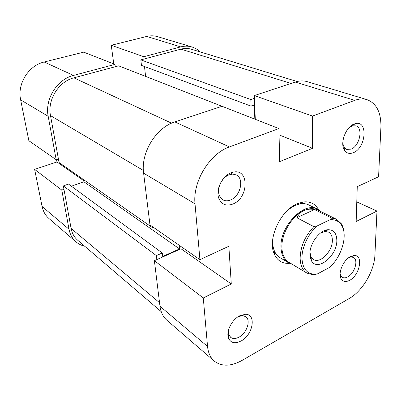 <?xml version="1.0" encoding="UTF-8"?>
<svg xmlns="http://www.w3.org/2000/svg" width="401" height="401" viewBox="0 0 401 401"><rect width="100%" height="100%" fill="white"/><g stroke="black" fill="none" stroke-linecap="round" stroke-linejoin="round"><path stroke-width="0.6" d="M297.096 81.503L191.412 49.228C188.054 48.215 184.56 48.185 180.926 49.138L140.831 59.884L250.851 99.553L254.44 98.355M222.014 106.295L118.641 65.834L73.869 77.839C58.681 81.478 47.223 99.939 50.496 115.613L59.062 162.525L153.042 228.069L152.911 226.981M156.851 259.577L156.37 255.597L63.338 185.919L71.102 228.435C72.04 233.302 74.215 237.217 77.629 240.174L161.217 311.642M254.835 119.132L254.259 105.097L251.136 106.16L141.468 65.398L140.831 59.884M63.338 185.919L68.521 184.089L162.285 252.976L162.691 256.45L179.548 248.931L179.172 245.242M71.418 186.214L83.894 181.773L83.528 179.588M145.608 76.391L144.485 66.521M251.136 106.16L250.851 99.553M153.934 227.693L153.042 228.069M156.37 255.597L162.285 252.976M83.894 181.773L179.548 248.931M239.547 315.868L245.317 314.274C256.695 313.788 253.146 334.865 241.051 340.995C234.715 344.093 230.47 342.96 228.319 337.602C226.124 331.056 232.014 319.652 239.547 315.868M228.565 329.863L228.75 334.354L230.685 337.371C232.911 338.975 235.683 338.9 239.016 337.141C246.826 333.151 251.156 320.143 245.773 316.65L242.425 315.602L238.194 316.67M350.379 256.645L353.867 255.552C363.682 254.294 360.023 275.116 349.717 280.274C345.797 282.294 342.91 281.773 341.056 278.715C337.747 273.231 343.271 260.109 350.379 256.645M340.118 273.587L340.765 275.592L342.384 277.332C343.898 278.149 345.687 277.998 347.757 276.885C354.71 273.407 358.71 259.778 353.406 257.412L351.07 256.956L349.04 257.472M354.098 124.064L355.03 123.749C368.283 119.488 366.263 147.954 353.296 152.701C349.632 154.144 346.725 153.372 344.579 150.395C339.577 143.774 345.612 126.937 354.098 124.064M342.775 143.523L344.098 147.252L346.659 149.388L351.136 149.147C359.647 146.099 363.471 127.894 355.898 125.849L352.494 125.824L348.925 127.804M230.986 172.861L232.715 172.3C249.372 167.538 249.071 198.019 232.851 204.039C226.274 206.42 221.603 204.55 218.846 198.425C215.417 190.034 222.039 176.054 230.986 172.861M230.595 199.954C240.49 196.315 244.57 178.51 236.199 174.891L232.63 174.099L229.056 174.846C221.863 177.427 216.565 188.615 219.312 195.377L220.786 198.029L222.941 199.858C225.227 201.071 227.778 201.101 230.595 199.954M289.602 263.302C282.56 263.873 277.467 260.83 274.334 254.164C267.186 239.718 280.179 210.675 297.011 203.838L302.765 202.044C310.063 201.071 315.381 203.703 318.71 209.939M320.489 211.382L317.346 209.152L308.725 204.906C306.189 203.673 303.326 203.312 300.133 203.828L294.92 205.462L288.525 209.477M295.181 82.055L254.324 95.588L312.524 116.054L354.765 100.36L295.181 82.055C299.442 80.671 303.447 80.541 307.201 81.654L366.975 99.638C363.221 98.521 359.151 98.766 354.765 100.36M356.78 201.904L376.975 211.061L374.92 254.971C374.379 270.921 362.499 291.081 349.206 298.519L242.209 360.334C231.036 366.519 221.713 366.765 214.234 361.07C210.4 357.712 208.169 352.85 207.548 346.474L203.287 297.973L231.287 283.963L228.841 246.254L199.924 259.673L195.021 203.813L143.613 173.172L149.984 224.946L199.924 259.673M254.324 95.588L255.292 119.308M214.234 361.07L166.921 320.264C163.097 316.915 160.781 312.234 159.979 306.224L207.548 346.474M180.776 246.359L181.021 248.785L154.38 260.68L159.979 306.224M143.613 173.172C140.576 152.826 156.049 127.558 174.876 121.914L222.029 106.29L278.901 128.551L279.708 161.598L312.554 148.32L312.524 116.054M272.87 238.169C272.369 243.096 272.88 247.367 274.409 250.986C275.703 253.953 277.557 256.164 279.968 257.627L288.204 262.58L291.778 264.013M278.901 128.551L229.432 146.931C209.608 153.638 192.51 181.788 195.021 203.813M366.975 99.638C376.604 103.388 381.246 112.621 380.9 127.333L378.584 176.771L357.261 186.66L356.163 221.477L376.975 211.061M154.38 260.68L203.287 297.973M181.021 248.785L231.287 283.963M279.056 134.866L312.554 148.32M73.478 75.428L114.967 64.386L83.704 52.15L44.19 62L73.478 75.428C57.037 79.323 44.611 99.338 48.185 116.29L56.19 159.723L28.862 140.721L20.646 99.874C17.027 83.964 28.571 65.453 44.19 62M69.012 229.252L61.789 190.089L34.631 169.382L42.09 206.475L69.012 229.252C70.025 234.46 72.345 238.655 75.984 241.833C78.501 243.983 81.408 245.447 84.706 246.224M114.967 64.386L115.277 66.736M58.416 158.991L56.19 159.723M61.789 190.089L63.959 189.317M200.149 51.894C197.773 49.564 195.031 47.925 191.934 46.977C188.35 45.909 184.615 45.884 180.731 46.892L143.789 56.721L111.267 45.283L113.764 63.914M144.049 59.022L143.789 56.721M111.267 45.283L146.736 36.446C150.475 35.539 154.089 35.604 157.583 36.641L191.934 46.977M75.984 241.833L48.967 218.53C45.428 215.437 43.133 211.417 42.09 206.475M56.521 159.613L56.957 161.969L34.631 169.382M83.714 180.691L56.957 161.969M313.848 226.615L317.472 225.783C308.449 233.252 301.732 247.322 301.973 258.184C302.529 268.469 306.745 273.818 314.625 274.219L317.346 273.958L313.361 274.83L307.021 273.161C302.64 270.399 300.344 265.392 300.138 258.144C300.484 246.535 305.056 236.024 313.848 226.615L296.855 217.748C298.539 214.38 300.905 211.979 303.953 210.555C292.043 215.708 281.246 233.753 281.888 247.502C282.194 254.605 284.545 259.542 288.951 262.314L307.021 273.161M317.346 209.152C304.103 201.096 279.612 226.405 281.001 247.487C281.317 254.72 283.718 259.748 288.204 262.58M336.434 219.247L317.532 209.923C313.607 208.049 309.081 208.264 303.953 210.555C307.011 209.162 310.499 208.826 314.419 209.543L331.572 218.034L336.434 219.247L341.266 223.668C342.99 226.415 343.943 229.803 344.113 233.833M311.071 258.129L310.469 258.45M336.82 240.415C337.216 255.983 317.081 272.284 311.336 260.55L309.878 254.154C309.517 243.557 319.848 229.828 328.163 229.703C333.767 229.773 336.655 233.342 336.82 240.415M309.953 252.414L311.141 257.026L313.552 259.552C320.214 263.943 332.604 251.131 332.354 240.329C332.344 236.294 331.071 233.547 328.524 232.104L325.101 231.442L320.574 232.936M317.472 225.783L329.878 219.768L331.572 218.034M317.346 273.958L329.306 267.567C341.762 256.971 348.213 234.936 341.436 225.061C338.785 221.046 334.93 219.282 329.878 219.768M296.855 217.748L314.419 209.543M310.444 258.364L310.986 258.084M180.926 49.138L291.026 83.428M50.496 115.613L143.378 170.48M71.102 228.435L159.548 302.705M73.869 77.839L171.598 123.182M174.876 121.914L229.432 146.931M180.731 46.892L146.736 36.446M48.185 116.29L20.646 99.874M242.425 315.602L245.317 314.274M351.07 256.956L353.867 255.552M352.494 125.824L355.03 123.749M230.45 174.395L232.715 172.3M300.133 203.828L302.765 202.044M352.69 124.746L353.131 124.896M340.233 276.099L340.845 276.449M343.507 148.18L344.284 148.475M227.913 335.166L228.575 335.687M274.409 250.986L274.334 254.164M219.312 195.377L218.846 198.425M344.098 147.252L344.579 150.395M340.765 275.592L341.056 278.715M228.75 334.354L228.319 337.602M314.625 274.219L313.361 274.83M311.141 257.026L311.336 260.55M325.161 230.359L326.128 230.861M325.101 231.442L328.163 229.703M341.436 225.061L341.266 223.668"/></g></svg>
